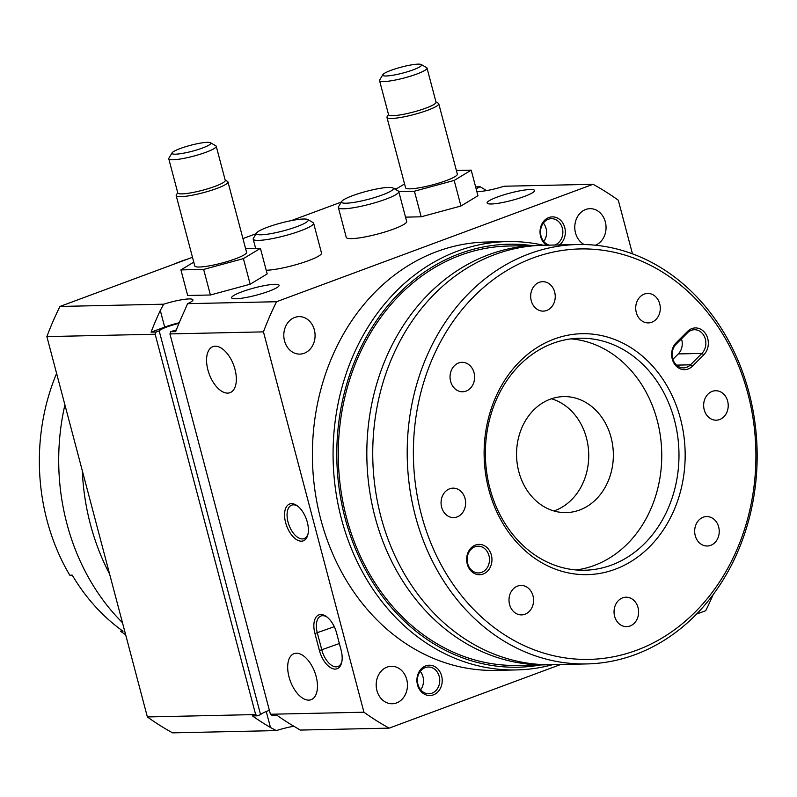 <?xml version="1.0" encoding="UTF-8"?>
<svg xmlns="http://www.w3.org/2000/svg" width="797" height="797" viewBox="0 0 797 797"><rect width="100%" height="100%" fill="white"/><g stroke="black" fill="none" stroke-linecap="round" stroke-linejoin="round"><path stroke-width="1.2" d="M192.485 257.292L59.954 306.456A299.014 249.411 88.7 0 0 46.874 336.603L147.365 716.941A299.014 249.411 88.7 0 0 172.62 732.861L276.34 730.59A22.316 3.417 165.2 0 1 293.854 726.236M341.345 202.059L291.403 220.59M256.186 233.66L242.936 238.572M179.225 322.745A22.316 3.417 -14.8 0 0 164.69 327.099L151.071 332.16A299.014 249.411 -91.3 0 1 160.297 310.461L163.684 304.195L59.954 306.456M155.166 334.232A299.014 249.411 -91.3 0 1 155.993 332.05L159.181 330.865L260.579 714.63L257.381 715.806A299.014 249.411 -91.3 0 1 255.648 714.57L155.166 334.232L46.874 336.603M151.071 332.16L155.993 332.05M389.195 728.129L300.23 730.072L295.089 726.964A299.014 249.411 88.7 0 1 277.077 715.377L272.156 715.487A299.014 249.411 88.7 0 1 270.422 714.251L363.94 712.209A299.014 249.411 88.7 0 0 389.195 728.129L560.689 664.499M696.478 614.128L705.704 610.701A299.014 249.411 88.7 0 0 713.185 594.522M82.29 470.668A214.224 178.687 88.7 0 0 90.43 524.436A214.224 178.687 88.7 0 0 109.627 574.109M255.648 714.57L147.365 716.941M476.158 188.909A22.316 3.417 165.2 0 1 480.192 186.767L475.62 186.867M396.856 188.59L394.117 188.65M480.192 186.767L485.333 189.875A299.014 249.411 -91.3 0 1 486.568 190.603M338.376 207.549L346.257 237.396A31.242 4.782 -14.8 0 0 351.626 238.632A31.242 4.782 -14.8 0 0 386.067 231.628A31.242 4.782 -14.8 0 0 406.669 221.436L398.779 191.589A31.242 4.782 165.2 0 1 378.186 201.78A31.242 4.782 165.2 0 1 343.736 208.784A31.242 4.782 165.2 0 1 338.376 207.549A31.242 4.782 165.2 0 1 338.546 206.742L341.714 201.452A26.779 4.095 -14.8 0 0 346.157 203.205A26.779 4.095 -14.8 0 0 377.569 196.6A26.779 4.095 -14.8 0 0 392.861 187.933A26.779 4.095 -14.8 0 0 388.747 187.405A26.779 4.095 -14.8 0 0 361.151 192.824A26.779 4.095 -14.8 0 0 341.714 201.452M405.534 217.143L421.185 216.794L460.945 206.015L477.961 195.733L471.206 170.15L456.382 170.468M530.364 189.507A24.548 3.756 165.2 0 1 534.578 190.473A24.548 3.756 165.2 0 1 518.399 198.483A24.548 3.756 165.2 0 1 491.331 203.992A24.548 3.756 165.2 0 1 487.116 203.016A24.548 3.756 165.2 0 1 503.305 195.006A24.548 3.756 165.2 0 1 530.364 189.507M274.875 284.29A24.548 3.756 165.2 0 1 279.089 285.266A24.548 3.756 165.2 0 1 262.91 293.276A24.548 3.756 165.2 0 1 235.842 298.775A24.548 3.756 165.2 0 1 231.628 297.809A24.548 3.756 165.2 0 1 247.817 289.799A24.548 3.756 165.2 0 1 274.875 284.29M632.459 253.815L618.303 200.216A299.014 249.411 88.7 0 0 593.048 184.296L504.083 186.239A22.316 3.417 165.2 0 1 478.658 191.509A22.316 3.417 165.2 0 1 476.835 191.459M593.048 184.296L276.539 301.724L187.574 303.667A22.316 3.417 -14.8 0 0 192.934 299.811A22.316 3.417 -14.8 0 0 163.684 304.195M193.771 262.143L180.919 269.904L187.674 295.488L210.408 295L250.168 284.22L267.184 273.929L260.42 248.345L245.606 248.674M266.208 270.233A31.242 4.782 -14.8 0 0 266.467 270.233A31.242 4.782 -14.8 0 0 300.907 263.229A31.242 4.782 -14.8 0 0 321.51 253.038L313.62 223.19A31.242 4.782 165.2 0 1 293.027 233.382A31.242 4.782 165.2 0 1 258.577 240.385A31.242 4.782 165.2 0 1 253.207 239.15A31.242 4.782 165.2 0 1 253.386 238.333L256.554 233.043A26.779 4.095 -14.8 0 0 260.998 234.806A26.779 4.095 -14.8 0 0 292.409 228.201A26.779 4.095 -14.8 0 0 307.702 219.534A26.779 4.095 -14.8 0 0 303.577 219.006A26.779 4.095 -14.8 0 0 275.991 224.415A26.779 4.095 -14.8 0 0 256.554 233.043M276.34 730.59L270.482 727.502A299.014 249.411 -91.3 0 1 252.46 715.915L257.381 715.806M187.574 303.667L184.904 309.923A299.014 249.411 88.7 0 0 175.679 331.622L170.757 331.721A299.014 249.411 88.7 0 0 169.93 333.913L270.422 714.251M159.181 330.865A18.739 2.869 165.2 0 1 178.966 323.373M176.316 329.968A18.739 2.869 165.2 0 1 173.945 330.546L170.757 331.721M441.628 675.906A15.173 12.652 88.7 0 0 425.728 665.884A15.173 12.652 88.7 0 0 417.498 684.852A15.173 12.652 88.7 0 0 433.389 694.874A15.173 12.652 88.7 0 0 441.628 675.906M559.474 244.908A15.173 12.652 88.7 0 0 564.744 227.573A15.173 12.652 88.7 0 0 548.844 217.551A15.173 12.652 88.7 0 0 540.615 236.53A15.173 12.652 88.7 0 0 546.443 245.197M406.729 679.482A18.739 15.631 88.7 0 0 391.417 666.272A18.739 15.631 88.7 0 0 376.921 690.541A18.739 15.631 88.7 0 0 392.234 703.751A18.739 15.631 88.7 0 0 406.729 679.482M314.347 329.838A18.739 15.631 88.7 0 0 299.034 316.628A18.739 15.631 88.7 0 0 284.539 340.897A18.739 15.631 88.7 0 0 299.851 354.107A18.739 15.631 88.7 0 0 314.347 329.838M595.429 245.217A18.739 15.631 88.7 0 0 605.322 221.885A18.739 15.631 88.7 0 0 590.009 208.675A18.739 15.631 88.7 0 0 575.514 232.943A18.739 15.631 88.7 0 0 584.141 244.52M276.539 301.724A299.014 249.411 88.7 0 0 263.448 331.871L363.94 712.209M507.111 241.591L486.439 242.039A214.224 178.687 88.7 0 0 320.793 519.405A214.224 178.687 88.7 0 0 495.804 670.387L516.476 669.928A214.224 178.687 -91.3 0 1 341.465 518.957A214.224 178.687 -91.3 0 1 507.111 241.591A214.224 178.687 -91.3 0 1 543.484 245.257M398.769 191.549L414.43 191.21L454.18 180.431L460.945 206.015M414.43 191.21L421.185 216.794M180.919 269.904L203.653 269.416L243.404 258.627L260.42 248.345M243.404 258.627L250.168 284.22M263.448 331.871L169.93 333.913M404.547 183.938L395.481 189.417M392.861 187.933L398.231 190.971A31.242 4.782 165.2 0 1 398.779 191.589M203.653 269.416L210.408 295M307.702 219.534L313.062 222.562A31.242 4.782 165.2 0 1 313.62 223.19M454.18 180.431L471.206 170.15M269.386 710.336A18.739 2.869 -14.8 0 0 260.579 714.63M308.768 700.125A24.548 13.011 69.6 0 1 289.65 679.094A24.548 13.011 69.6 0 1 294.033 653.66A24.548 13.011 69.6 0 1 296.374 653.221A24.548 13.011 69.6 0 1 315.492 674.252A24.548 13.011 69.6 0 1 311.109 699.686A24.548 13.011 69.6 0 1 308.768 700.125M439.227 676.454A13.39 11.168 88.7 0 0 428.288 667.009A13.39 11.168 88.7 0 0 417.927 684.344A13.39 11.168 88.7 0 0 428.866 693.788A13.39 11.168 88.7 0 0 439.227 676.454M341.096 650.103A19.636 10.411 69.6 0 1 341.694 662.446A19.636 10.411 69.6 0 1 335.228 669.101A19.636 10.411 69.6 0 1 319.438 650.571L314.935 633.515A19.636 10.411 69.6 0 1 326.521 616.639A19.636 10.411 69.6 0 1 336.593 633.047L341.096 650.103M301.425 541.173A19.636 10.411 69.6 0 1 285.635 522.653A19.636 10.411 69.6 0 1 291.513 503.654A19.636 10.411 69.6 0 1 297.231 505.776A19.636 10.411 69.6 0 1 307.901 534.528A19.636 10.411 69.6 0 1 301.425 541.173M215.26 346.207A24.548 13.011 69.6 0 1 234.378 367.238A24.548 13.011 69.6 0 1 229.994 392.672A24.548 13.011 69.6 0 1 227.653 393.11A24.548 13.011 69.6 0 1 208.535 372.079A24.548 13.011 69.6 0 1 212.919 346.645A24.548 13.011 69.6 0 1 215.26 346.207M554.622 245.018A13.39 11.168 88.7 0 0 562.343 228.121A13.39 11.168 88.7 0 0 551.404 218.687A13.39 11.168 88.7 0 0 541.043 236.022A13.39 11.168 88.7 0 0 549.332 245.137M552.65 664.678A214.224 178.687 -91.3 0 1 516.476 669.928M176.187 195.614L194.777 265.969A26.779 4.095 -14.8 0 0 199.38 267.025A26.779 4.095 -14.8 0 0 228.908 261.027A26.779 4.095 -14.8 0 0 246.562 252.29L227.972 181.935A26.779 4.095 165.2 0 1 210.318 190.662A26.779 4.095 165.2 0 1 180.789 196.67A26.779 4.095 165.2 0 1 176.187 195.614A26.779 4.095 165.2 0 1 176.346 194.916L177.711 192.625M386.973 117.408L405.563 187.773A26.779 4.095 -14.8 0 0 410.156 188.829A26.779 4.095 -14.8 0 0 439.685 182.822A26.779 4.095 -14.8 0 0 457.339 174.085L438.748 103.73A26.779 4.095 165.2 0 1 421.095 112.467A26.779 4.095 165.2 0 1 391.566 118.474A26.779 4.095 165.2 0 1 386.973 117.408A26.779 4.095 165.2 0 1 387.123 116.711L388.488 114.429M420.657 689.764A13.39 11.168 88.7 0 0 422.978 676.802A13.39 11.168 88.7 0 0 420.258 671.393M327.218 617.177A17.853 9.464 -110.4 0 0 320.972 616.011A17.853 9.464 -110.4 0 0 317.336 632.967L321.839 650.023A17.853 9.464 -110.4 0 0 336.195 666.86A17.853 9.464 -110.4 0 0 337.898 666.541A17.853 9.464 -110.4 0 0 341.873 661.59M297.919 506.314A17.853 9.464 -110.4 0 0 293.386 504.83A17.853 9.464 -110.4 0 0 291.682 505.149A17.853 9.464 -110.4 0 0 288.494 523.649A17.853 9.464 -110.4 0 0 302.392 538.941A17.853 9.464 -110.4 0 0 304.095 538.623A17.853 9.464 -110.4 0 0 308.07 533.671M543.773 241.431A13.39 11.168 88.7 0 0 546.094 228.48A13.39 11.168 88.7 0 0 543.375 223.06M531.559 245.526A211.544 176.456 88.7 0 0 345.071 518.13A211.544 176.456 88.7 0 0 540.725 664.937M64.906 404.866A209.76 174.961 88.7 0 0 66.908 523.719A209.76 174.961 88.7 0 0 122.459 622.686M188.222 258.876A209.76 174.961 88.7 0 0 173.357 264.385M225.172 180.082L227.494 181.397A26.779 4.095 165.2 0 1 227.972 181.935M435.949 101.886L438.27 103.202A26.779 4.095 165.2 0 1 438.748 103.73M537.238 245.396L508.685 246.024A209.76 174.961 88.7 0 0 346.496 517.602A209.76 174.961 88.7 0 0 517.851 665.435L546.403 664.818A209.76 174.961 -91.3 0 1 375.038 516.984A209.76 174.961 -91.3 0 1 537.238 245.396A209.76 174.961 -91.3 0 1 540.187 245.366M168.775 158.802L177.781 192.914A24.548 3.756 -14.8 0 0 182.005 193.88A24.548 3.756 -14.8 0 0 209.063 188.381A24.548 3.756 -14.8 0 0 225.252 180.371L216.236 146.259A24.548 3.756 165.2 0 1 200.057 154.269A24.548 3.756 165.2 0 1 172.989 159.769A24.548 3.756 165.2 0 1 168.775 158.802A24.548 3.756 165.2 0 1 168.914 158.155L172.072 152.875A20.084 3.078 -14.8 0 0 175.41 154.19A20.084 3.078 -14.8 0 0 198.971 149.238A20.084 3.078 -14.8 0 0 210.438 142.733A20.084 3.078 -14.8 0 0 207.35 142.334A20.084 3.078 -14.8 0 0 186.647 146.399A20.084 3.078 -14.8 0 0 172.072 152.875M379.551 80.597L388.567 114.708A24.548 3.756 -14.8 0 0 392.782 115.685A24.548 3.756 -14.8 0 0 419.84 110.175A24.548 3.756 -14.8 0 0 436.029 102.165L427.013 68.054A24.548 3.756 165.2 0 1 410.834 76.064A24.548 3.756 165.2 0 1 383.765 81.573A24.548 3.756 165.2 0 1 379.551 80.597A24.548 3.756 165.2 0 1 379.691 79.959L382.849 74.669A20.084 3.078 -14.8 0 0 386.186 75.984A20.084 3.078 -14.8 0 0 409.748 71.033A20.084 3.078 -14.8 0 0 421.214 64.537A20.084 3.078 -14.8 0 0 418.126 64.139A20.084 3.078 -14.8 0 0 397.434 68.203A20.084 3.078 -14.8 0 0 382.849 74.669M549.352 664.718A209.76 174.961 -91.3 0 1 546.403 664.818M210.438 142.733L215.798 145.771A24.548 3.756 165.2 0 1 216.236 146.259M421.214 64.537L426.584 67.566A24.548 3.756 165.2 0 1 427.013 68.054M56.597 373.414A196.371 163.793 88.7 0 0 47.033 520.431A196.371 163.793 88.7 0 0 69.777 575.205L72.238 575.145A196.371 163.793 -91.3 0 0 123.017 631.214L120.556 631.274A196.371 163.793 88.7 0 0 125.647 634.731M121.811 630.347L120.556 631.274M467.231 564.027A15.173 12.652 -91.3 0 1 475.46 545.048A15.173 12.652 -91.3 0 1 491.36 555.071A15.173 12.652 -91.3 0 1 483.121 574.049A15.173 12.652 -91.3 0 1 467.231 564.027M488.959 555.619A13.39 11.168 88.7 0 0 478.021 546.184A13.39 11.168 88.7 0 0 474.932 546.782A13.39 11.168 88.7 0 0 467.67 563.519A13.39 11.168 88.7 0 0 478.598 572.953A13.39 11.168 88.7 0 0 481.687 572.366A13.39 11.168 88.7 0 0 488.959 555.619M638.038 607.593A14.725 12.284 88.7 0 0 626.004 597.212A14.725 12.284 88.7 0 0 614.617 616.28A14.725 12.284 88.7 0 0 626.651 626.661A14.725 12.284 88.7 0 0 638.038 607.593M532.994 595.827A14.725 12.284 88.7 0 0 520.959 585.446A14.725 12.284 88.7 0 0 509.572 604.515A14.725 12.284 88.7 0 0 521.597 614.895A14.725 12.284 88.7 0 0 532.994 595.827M465.059 498.533A14.725 12.284 88.7 0 0 453.025 488.153A14.725 12.284 88.7 0 0 441.638 507.221A14.725 12.284 88.7 0 0 453.672 517.602A14.725 12.284 88.7 0 0 465.059 498.533M474.036 372.707A14.725 12.284 88.7 0 0 462.011 362.326A14.725 12.284 88.7 0 0 450.624 381.394A14.725 12.284 88.7 0 0 462.649 391.775A14.725 12.284 88.7 0 0 474.036 372.707M554.672 292.061A14.725 12.284 88.7 0 0 542.637 281.68A14.725 12.284 88.7 0 0 531.25 300.748A14.725 12.284 88.7 0 0 543.275 311.129A14.725 12.284 88.7 0 0 554.672 292.061M659.717 303.826A14.725 12.284 88.7 0 0 647.682 293.445A14.725 12.284 88.7 0 0 636.295 312.514A14.725 12.284 88.7 0 0 648.33 322.895A14.725 12.284 88.7 0 0 659.717 303.826M727.641 401.12A14.725 12.284 88.7 0 0 715.616 390.739A14.725 12.284 88.7 0 0 704.229 409.807A14.725 12.284 88.7 0 0 716.254 420.188A14.725 12.284 88.7 0 0 727.641 401.12M718.665 526.947A14.725 12.284 88.7 0 0 706.63 516.566A14.725 12.284 88.7 0 0 695.243 535.634A14.725 12.284 88.7 0 0 707.278 546.015A14.725 12.284 88.7 0 0 718.665 526.947M687.532 331.413A15.173 12.652 -91.3 0 1 707.746 338.615A15.173 12.652 -91.3 0 1 703.841 354.775L692.454 366.172A15.173 12.652 -91.3 0 1 674.611 364.169A15.173 12.652 -91.3 0 1 676.135 342.81L687.532 331.413L687.502 332.807L676.115 344.204A13.39 11.168 88.7 0 0 672.867 359.168A13.39 11.168 88.7 0 0 683.607 367.895A13.39 11.168 88.7 0 0 686.685 367.297A13.39 11.168 88.7 0 0 690.511 364.817L701.898 353.42A13.39 11.168 88.7 0 0 705.345 339.163A13.39 11.168 88.7 0 0 694.406 329.729A13.39 11.168 88.7 0 0 687.502 332.807M615.065 569.297A120.496 100.512 88.7 0 0 680.449 418.624A120.496 100.512 88.7 0 0 554.224 339.044A120.496 100.512 88.7 0 0 488.83 489.717A120.496 100.512 88.7 0 0 615.065 569.297M532.814 258.029A205.297 171.245 88.7 0 0 421.414 514.732A205.297 171.245 88.7 0 0 636.464 650.312A205.297 171.245 88.7 0 0 747.875 393.608A205.297 171.245 88.7 0 0 532.814 258.029M552.889 343.358A116.033 96.786 88.7 0 0 486.728 472.581A116.033 96.786 88.7 0 0 584.719 570.234A116.033 96.786 88.7 0 0 611.468 565.093A116.033 96.786 88.7 0 0 677.639 435.869A116.033 96.786 88.7 0 0 579.648 338.217A116.033 96.786 88.7 0 0 552.889 343.358M529.228 253.815A209.76 174.961 88.7 0 0 409.628 487.395A209.76 174.961 88.7 0 0 586.761 663.931A209.76 174.961 88.7 0 0 635.129 654.636A209.76 174.961 88.7 0 0 754.729 421.045A209.76 174.961 88.7 0 0 577.596 244.52A209.76 174.961 88.7 0 0 529.228 253.815M576.092 569.965A116.033 96.786 88.7 0 0 594.243 565.462A116.033 96.786 88.7 0 0 661.032 441.369A116.033 96.786 88.7 0 0 571.041 338.864M672.917 359.298L678.267 353.938A13.39 11.168 88.7 0 0 681.475 338.845M577.596 244.52L543.146 245.267A209.76 174.961 88.7 0 0 494.778 254.572A209.76 174.961 88.7 0 0 375.168 488.153A209.76 174.961 88.7 0 0 552.311 664.688L586.761 663.931M579.598 510.03A58.022 48.398 88.7 0 0 612.684 445.423A58.022 48.398 88.7 0 0 563.688 396.597A58.022 48.398 88.7 0 0 550.309 399.167A58.022 48.398 88.7 0 0 517.223 463.774A58.022 48.398 88.7 0 0 566.219 512.601A58.022 48.398 88.7 0 0 579.598 510.03M553.875 510.967A58.022 48.398 88.7 0 0 554.991 510.568A58.022 48.398 88.7 0 0 588.704 453.383A58.022 48.398 88.7 0 0 551.424 398.769M164.69 327.099L160.297 310.461M266.258 711.512L270.482 727.502M485.572 190.762L485.333 189.875M319.438 650.571L339.363 643.528M334.262 626.691L314.935 633.515M676.115 344.204L676.135 342.81M703.841 354.775L701.898 353.42L678.267 353.938M676.573 365.126L690.511 364.817L692.454 366.172M253.207 239.15L255.668 248.455"/></g></svg>

